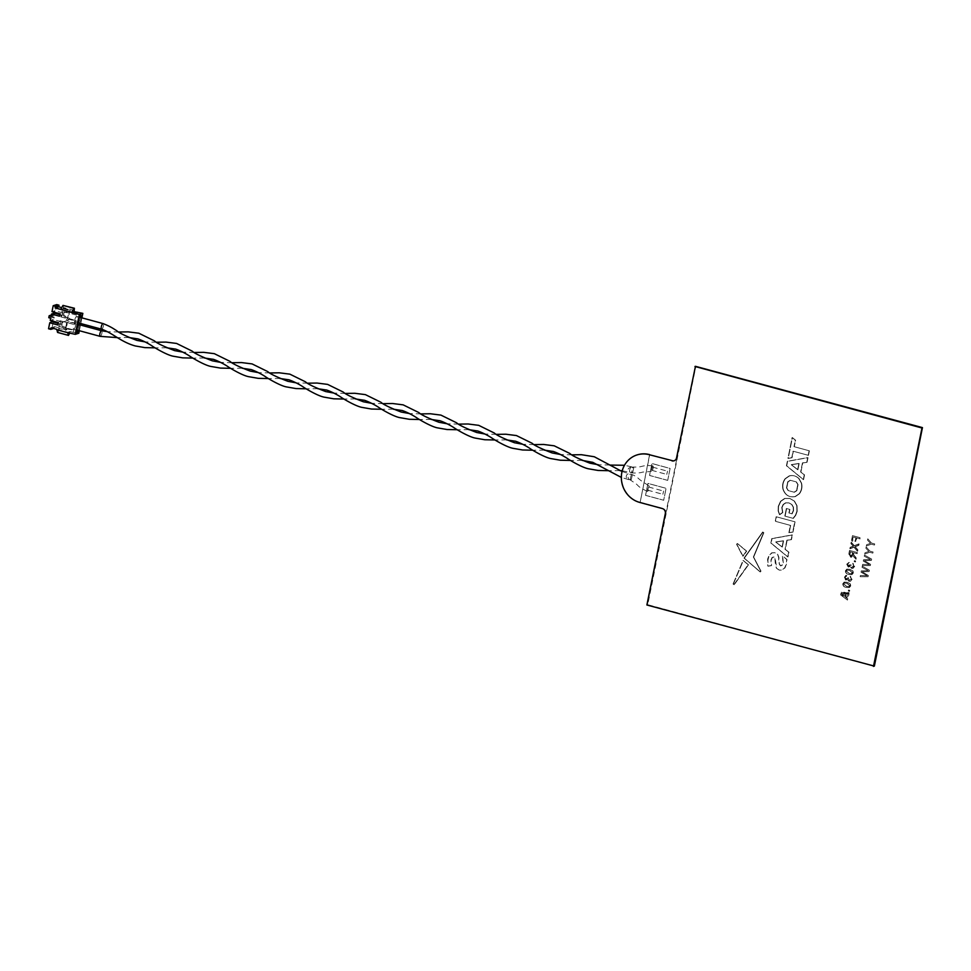 <?xml version="1.0" encoding="UTF-8"?>
<svg xmlns="http://www.w3.org/2000/svg" width="971" height="971" viewBox="0 0 971 971"><rect width="100%" height="100%" fill="white"/><g stroke="black" fill="none" stroke-linecap="round" stroke-linejoin="round"><path stroke-width="0.73" stroke-dasharray="4.86 3.64" d="M785.114 516.159L786.644 508.561L789.909 509.447L789.192 513.04L792.13 513.841L793.586 510.637L793.501 507.263L791.899 504.519L789.071 502.929L785.903 502.893L783.427 504.544L782.056 507.566L782.832 512.554L779.774 514.715L778.439 511.122L778.548 506.389L780.83 501.352L784.896 498.536L789.969 498.487L794.484 501.133L797.057 505.721L797.191 511.353L795.771 515.285L793.356 518.393L785.114 516.159L786.644 508.561L789.921 509.447L789.192 513.04L792.13 513.841L793.586 510.637L793.501 507.263L791.899 504.519L789.071 502.929L785.903 502.893L783.427 504.544L782.056 507.566L782.832 512.554L779.774 514.715L778.439 511.122L778.548 506.389L780.83 501.352L784.896 498.536L789.969 498.487L794.496 501.133L797.057 505.721L797.191 511.353L795.771 515.285L793.356 518.393L785.114 516.159M737.559 543.59L746.699 551.152L743.058 556.237L736.868 544.367L737.559 543.59L746.699 551.152L743.058 556.237L736.868 544.367L737.559 543.59M748.483 564.794L734.234 584.712L733.36 584.105L743.337 560.534L748.483 564.794L734.234 584.712L733.36 584.105L743.337 560.534L748.483 564.794M807.071 462.317L802.738 462.973L800.905 472.076L804.546 474.892L803.575 479.65L786.728 465.837L787.627 461.359L808.018 457.669L807.071 462.317L802.738 462.973L800.905 472.076L804.546 474.892L803.575 479.65L786.728 465.837L787.627 461.359L808.018 457.669L807.071 462.317M763.849 532.739L753.666 557.087L761.009 571.154L760.329 571.943L744.332 558.204L762.963 532.084L763.849 532.739L753.666 557.087L761.009 571.154L760.329 571.943L744.332 558.204L762.963 532.084L763.849 532.739M849.54 591.363L848.569 591.096L848.775 590.077L849.746 590.344L849.54 591.363L848.569 591.096L848.775 590.077L849.746 590.344L849.54 591.363M860.124 538.881L856.725 537.97L856.009 541.539L855.135 541.296L855.864 537.728L853.436 537.072L852.599 541.26L851.725 541.017L852.793 535.713L860.342 537.764L860.124 538.881L856.725 537.97L856.009 541.539L855.135 541.296L855.864 537.728L853.436 537.072L852.599 541.26L851.725 541.017L852.793 535.713L860.342 537.764L860.124 538.881M855.669 560.983L855.463 562.003L854.492 561.736L854.698 560.716L855.669 560.983L855.463 562.003L854.492 561.736L854.698 560.716L855.669 560.983M850.365 583.947L850.742 585.926L849.322 587.613L846.396 587.431C844.248 587.115 843.144 585.914 843.083 583.85L844.479 582.175L847.428 582.333L850.365 583.947L850.742 585.926L849.322 587.613L846.396 587.431C844.248 587.115 843.144 585.914 843.083 583.85L844.479 582.175L847.428 582.333L850.365 583.947M857.138 553.688L853.752 552.766L853.509 553.919L856.252 558.046L855.997 559.332L853.072 555.63L850.608 557.184L849.115 553.968L849.807 550.521L857.357 552.56L857.138 553.688L853.752 552.766L853.509 553.919L856.252 558.046L855.997 559.332L853.072 555.63L850.608 557.184L849.115 553.968L849.807 550.521L857.357 552.56L857.138 553.688M851.713 557.184L850.608 557.184L851.713 557.184M849.091 593.56L841.541 591.509L841.226 593.063L842.585 596.097L844.382 595.611L845.996 597.663L847.113 597.651L845.996 597.663L848.654 595.709L849.091 593.56L841.541 591.509L841.226 593.063L842.585 596.097L844.382 595.611L845.996 597.663L848.654 595.709L849.091 593.56M874.361 666.13L647.766 604.715L695.867 366.188M852.987 570.984L853.351 572.963L851.943 574.65L849.018 574.468C846.87 574.14 845.765 572.951 845.705 570.887L847.088 569.2L850.038 569.37L852.987 570.984L853.351 572.951L851.943 574.65L849.018 574.468C846.87 574.14 845.765 572.951 845.705 570.887L847.088 569.2L850.05 569.37L852.987 570.984M858.813 545.362L855.245 546.77L857.903 549.877L857.636 551.225L854.177 547.195L850.159 548.773L850.438 547.401L853.448 546.212L851.179 543.699L851.458 542.352L854.431 545.823L859.092 543.991L858.813 545.362L855.245 546.77L857.903 549.877L857.636 551.225L854.177 547.195L850.159 548.773L850.438 547.401L853.448 546.212L851.179 543.699L851.458 542.352L854.431 545.823L859.092 543.991L858.813 545.362M852.065 579.359L850.414 581.338L849.164 581.35L847.598 579.347L845.887 580.027L844.418 577.247L846.821 575.439L845.28 577.514L846.117 579.019L848.484 577.818L849.358 580.33L850.22 580.318L849.358 580.33L851.179 579.165L850.426 576.313L852.065 579.359L850.414 581.338L849.164 581.35L847.598 579.347L845.887 580.027L844.418 577.247L846.821 575.439L845.28 577.514L846.117 579.019L848.496 577.818L849.358 580.33L851.179 579.165L850.426 576.313L852.065 579.359M845.826 575.548L846.821 575.439L845.826 575.548M854.674 566.396L853.024 568.375L851.773 568.375L850.22 566.384L848.496 567.064L847.028 564.285L849.443 562.476L847.901 564.552L848.739 566.057L851.106 564.855L851.968 567.355L852.829 567.355L851.98 567.355L853.8 566.202L853.048 563.35L854.674 566.396L853.024 568.375L851.773 568.375L850.22 566.384L848.496 567.064L847.028 564.285L849.443 562.476L847.901 564.552L848.739 566.057L851.106 564.855L851.98 567.355L853.8 566.202L853.048 563.35L854.674 566.396M848.436 562.573L849.443 562.476L848.436 562.573M787.153 540.289L785.308 549.38L788.95 552.196L787.991 556.966L771.144 543.153L772.042 538.674L792.421 534.985L791.486 539.633L787.153 540.289L785.308 549.38L788.95 552.196L787.991 556.966L771.144 543.153L772.042 538.674L792.421 534.985L791.486 539.633L787.153 540.289M795.067 521.852L793.016 532.072L789.168 532.763L790.649 525.445L775.538 521.342L776.448 516.815L795.067 521.852L793.016 532.072L789.168 532.763L790.649 525.445L775.538 521.342L776.448 516.815L795.067 521.852M774.033 557.063L772.358 557.536L771.253 560.109L771.569 565.608L768.158 566.227L767.903 559.223L769.53 555.036L772.091 552.887L775.113 552.766L777.795 554.526L778.888 557.33L779.264 563.52L780.635 565.875L782.213 565.365L783.306 562.743L782.687 555.995L786.971 559.502L786.644 563.629L785.017 567.841L782.444 570.013L779.446 570.147L776.788 568.387L775.198 558.446L774.033 557.063L772.358 557.536L771.253 560.109L771.569 565.608L768.158 566.227L767.903 559.223L769.53 555.036L772.091 552.887L775.113 552.766L777.795 554.526L778.888 557.318L779.264 563.52L780.635 565.875L782.213 565.365L783.306 562.743L782.687 555.995L786.971 559.502L786.644 563.629L785.017 567.841L782.444 570.013L779.446 570.147L776.788 568.387L775.198 558.446L774.033 557.063L772.358 557.536L774.033 557.063M794.29 446.733L809.389 450.823L808.479 455.363L793.368 451.272L792.057 457.754L788.221 458.458L792.421 437.618L795.601 440.215L794.29 446.733L809.389 450.823L808.479 455.363L793.368 451.272L792.057 457.754L788.221 458.458L792.421 437.618L795.601 440.215L794.29 446.733M801.597 483.17C802.495 487.163 801.779 490.695 799.449 493.79L795.37 496.606C789.496 497.71 785.454 495.307 783.257 489.408C782.359 485.439 783.063 481.895 785.393 478.776L789.472 475.972C793.016 475.05 796.196 475.911 799.012 478.557L801.597 483.17C802.495 487.163 801.779 490.695 799.449 493.79L795.37 496.606C789.496 497.71 785.454 495.307 783.257 489.408C782.359 485.439 783.063 481.895 785.393 478.776L789.472 475.972C793.016 475.05 796.196 475.911 799.012 478.557L801.597 483.17M647.766 604.715L873.949 666.264L647.354 604.836L695.454 366.322L676.544 457.899M842.585 596.097L844.382 595.611L842.585 596.097M842.173 592.431L844.588 593.087L842.743 595.381L842.173 592.431L844.588 593.087L842.743 595.381L842.173 592.431M843.386 595.369L842.743 595.381L843.386 595.369M845.365 593.293L848.168 594.058L846.142 596.947L845.061 595.284L845.365 593.293L848.168 594.058L846.142 596.947L845.061 595.284L845.365 593.293M846.797 596.934L846.142 596.947L846.797 596.934M850.863 556.067L849.977 554.247L850.45 551.88L852.878 552.535L852.441 554.659L850.863 556.067L849.977 554.247L850.45 551.88L852.878 552.535L852.441 554.659L850.863 556.067M852.477 572.72L851.579 573.691L849.224 573.448L846.578 571.106L847.343 570.183L849.831 570.39L852.477 572.72L851.579 573.691L849.224 573.448L846.578 571.106L847.307 570.195L849.831 570.39L852.477 572.72M847.598 579.347L845.887 580.027L847.598 579.347M850.22 566.384L848.496 567.064L850.22 566.384M849.868 585.683L848.97 586.654L846.603 586.411L843.957 584.069L844.734 583.146L847.222 583.353L849.868 585.683L848.97 586.666L846.603 586.411L843.957 584.069L844.734 583.146L847.222 583.353L849.868 585.683M761.009 571.154L760.329 571.943L761.009 571.154M782.335 547.074L775.829 542.024L783.585 540.859L782.335 547.074L775.829 542.024L783.585 540.859L782.335 547.074M780.635 565.875L782.213 565.365L780.635 565.875M797.919 469.758L791.414 464.721L799.169 463.543L797.919 469.758L791.414 464.721L799.169 463.543L797.919 469.758M734.234 584.712L733.36 584.105L734.234 584.712M794.363 492.261L788.403 490.646L786.789 487.964L788.003 481.895L790.479 480.329L796.451 481.944L798.065 484.626L796.839 490.695L794.363 492.261L788.403 490.646L786.789 487.964L788.003 481.895L790.479 480.329L796.451 481.944L798.065 484.626L796.839 490.695L794.363 492.261M804.243 474.807L803.272 479.565L786.425 465.752L787.323 461.274L807.714 457.584L806.767 462.232L802.434 462.888L800.602 471.991L804.243 474.807L803.284 479.565L786.425 465.752L787.335 461.274L807.714 457.584L806.78 462.232L802.434 462.888L800.602 471.991L804.243 474.807M646.892 604.994L665.79 513.404A4.127 3.835 -107.5 0 0 662.817 508.416L640.156 502.262L649.781 454.562M674.238 460.74A4.127 3.835 -107.5 0 0 677.018 457.754M667.672 480.378L649.55 475.462L651.954 463.543L670.075 468.447L667.708 480.366L649.575 475.45L651.978 463.531L670.111 468.447L667.708 480.366M645.569 495.331L647.973 483.4L666.106 488.316L663.703 500.247L645.545 495.344L647.948 483.412L666.07 488.328L663.666 500.259L645.545 495.344M859.821 538.796L860.039 537.679L852.489 535.628L851.421 540.932L852.295 541.175L853.133 536.987L855.56 537.643L854.832 541.211L855.706 541.454L856.422 537.885L859.821 538.796L860.051 537.679L852.489 535.628L851.421 540.932L852.295 541.175L853.133 536.987L855.56 537.643L854.832 541.211L855.706 541.454L856.422 537.885L859.821 538.796M858.51 545.277L858.789 543.906L854.128 545.738L851.154 542.267L850.875 543.614L853.145 546.127L850.135 547.316L849.856 548.688L853.873 547.11L857.332 551.14L857.599 549.792L854.941 546.685L858.51 545.277L858.789 543.906L854.128 545.738L851.154 542.267L850.875 543.614L853.157 546.127L850.135 547.316L849.856 548.688L853.873 547.11L857.332 551.14L857.599 549.792L854.941 546.685L858.51 545.277M856.835 553.604L857.053 552.475L849.504 550.436L848.812 553.883L850.305 557.099L852.769 555.546L855.694 559.247L855.949 557.961L853.206 553.834L853.448 552.681L856.835 553.604L857.065 552.475L849.504 550.436L848.812 553.883L850.317 557.099L852.769 555.546L855.694 559.247L855.961 557.961L853.133 554.392L853.448 552.681L856.835 553.604M855.16 561.918L855.366 560.898L854.395 560.643L854.189 561.651L855.16 561.918L855.366 560.898L854.395 560.631L854.189 561.651L855.16 561.918M850.572 565.401L849.904 564.637L848.436 565.972L847.598 564.467L849.14 562.391L846.736 564.2L848.193 566.979L849.916 566.299L851.47 568.29L852.732 568.29L854.371 566.311L852.744 563.265L853.497 566.117L851.676 567.27L850.802 564.77L848.436 565.972L847.598 564.467L849.14 562.391L848.132 562.488L849.14 562.391L846.736 564.2L848.193 566.979L849.916 566.299L851.47 568.29L852.72 568.29L854.371 566.311L852.744 563.265L853.497 566.117L851.676 567.27L850.56 565.401M852.526 567.27L851.676 567.27L852.526 567.27M852.684 570.899L849.746 569.285L846.785 569.115L845.401 570.802C845.462 572.866 846.566 574.055 848.715 574.383L851.64 574.565L853.048 572.878L852.684 570.899L849.746 569.285L846.785 569.115L845.401 570.802C845.462 572.866 846.566 574.055 848.715 574.383L851.64 574.565L853.048 572.866L852.684 570.899M844.988 577.429L846.53 575.354L844.115 577.162L845.583 579.942L847.295 579.262L848.86 581.265L850.111 581.253L851.761 579.274L850.123 576.228L850.875 579.08L849.055 580.245L848.193 577.733L845.814 578.934L844.976 577.429L846.409 576.41L846.518 575.366L845.523 575.463L846.53 575.354L844.115 577.162L845.583 579.942L847.295 579.262L848.86 581.265L850.111 581.253L851.761 579.274L850.123 576.228L850.875 579.08L849.055 580.245L848.193 577.733L845.814 578.934L844.976 577.429M849.916 580.233L849.055 580.245L849.916 580.233M850.062 583.862L847.125 582.248L844.175 582.09L842.779 583.765C842.84 585.829 843.945 587.03 846.093 587.346L849.018 587.528L850.438 585.841L850.062 583.862L847.125 582.248L844.175 582.09L842.792 583.765C842.852 585.829 843.957 587.03 846.105 587.346L849.018 587.528L850.438 585.841L850.062 583.862M849.237 591.278L849.443 590.259L848.472 589.992L848.266 591.011L849.237 591.278L849.443 590.259L848.472 589.992L848.266 591.011L849.237 591.278M848.751 593.682L848.994 592.492L840.801 593.597L840.546 594.871L847.465 600.066L847.707 598.876L845.559 597.347L846.239 593.961L848.751 593.682L848.994 592.492L840.801 593.597L840.546 594.859L847.465 600.066L847.707 598.876L845.559 597.347L846.251 593.949L848.751 593.682M866.593 544.731L866.314 546.054L871.29 544.185L874.495 545.047L874.713 543.93L871.509 543.056L867.783 538.82L867.516 540.143L870.477 543.372L866.581 544.731L866.314 546.054L871.29 544.185L874.483 545.047L874.713 543.93L871.509 543.056L867.783 538.82L867.516 540.143L870.489 543.372L866.581 544.731M872.856 553.118L873.087 552.001L869.882 551.127L866.144 546.891L865.877 548.214L868.851 551.443L864.955 552.802L864.688 554.125L869.664 552.256L872.856 553.118L873.087 552.001L869.882 551.127L866.144 546.891L865.877 548.214L868.851 551.443L864.955 552.802L864.688 554.125L869.664 552.256L872.868 553.118M870.599 564.369L864.336 560.655L871.388 560.437L871.655 559.102L864.506 555.06L864.275 556.213L870.453 559.514L863.559 559.733L863.292 561.092L869.433 564.612L862.624 564.394L862.382 565.559L870.344 565.595L870.586 564.369L864.336 560.655L871.388 560.437L871.655 559.102L864.506 555.06L864.275 556.213L870.465 559.514L863.559 559.733L863.292 561.092L869.433 564.612L862.624 564.394L862.382 565.559L870.344 565.595L870.586 564.369M869.142 571.567L869.409 570.232L862.26 566.19L862.03 567.343L868.208 570.645L861.313 570.875L861.046 572.222L867.188 575.742L860.379 575.524L860.148 576.689L868.098 576.725L868.353 575.5L862.09 571.785L869.142 571.567L869.409 570.232L862.26 566.19L862.03 567.343L868.22 570.645L861.313 570.863L861.046 572.222L867.188 575.742L860.379 575.524L860.148 576.689L868.098 576.725L868.353 575.5L862.09 571.785L869.142 571.567M788.646 552.123L787.687 556.881L770.84 543.068L771.739 538.589L792.118 534.9L791.183 539.548L786.85 540.204L785.005 549.295L788.646 552.123L787.687 556.881L770.84 543.068L771.739 538.589L792.13 534.9L791.183 539.548L786.85 540.204L785.017 549.295L788.646 552.123M788.865 532.678L790.345 525.36L775.234 521.257L776.145 516.73L794.764 521.767L792.712 531.987L788.865 532.678L790.345 525.36L775.234 521.257L776.145 516.73L794.776 521.767L792.712 531.987L788.865 532.678M771.265 565.523L767.855 566.142L767.296 562.804L769.226 554.951L771.787 552.802L774.809 552.681L777.492 554.441L778.584 557.245L778.96 563.435L780.332 565.79L781.91 565.28L783.002 562.658L782.383 555.91L786.668 559.417L786.34 563.544L784.714 567.756L782.141 569.928L779.143 570.062L776.484 568.302L774.894 558.361L773.729 556.978L772.054 557.451L770.95 560.024L771.265 565.523L767.855 566.142L767.6 559.138L769.226 554.951L771.787 552.802L774.809 552.681L777.492 554.441L778.584 557.233L778.96 563.435L780.332 565.79L781.91 565.28L783.002 562.658L782.383 555.91L786.668 559.417L786.352 563.544L784.714 567.744L782.141 569.928L779.143 570.062L776.497 568.302L775.428 565.523L774.907 558.361L773.729 556.978L772.054 557.451L770.95 560.024L771.265 565.523M744.089 557.949L762.66 531.999L763.546 532.654L753.362 557.002L760.706 571.069L760.026 571.858L744.029 558.119L762.66 531.999L763.546 532.654L753.362 557.002L760.706 571.069L760.026 571.858L744.089 557.949M733.056 584.02L743.033 560.449L748.18 564.709L733.93 584.627L733.056 584.02L743.033 560.449L748.18 564.709L733.93 584.627L733.056 584.02M746.396 551.067L742.754 556.152L736.564 544.282L737.256 543.505L746.396 551.067L742.754 556.152L736.564 544.282L737.256 543.505L746.396 551.067M789.617 509.362L788.889 512.955L791.826 513.756L793.283 510.552L793.198 507.178L791.596 504.435L788.768 502.844L785.49 502.844L783.124 504.459L781.752 507.481L782.529 512.47L779.47 514.63L778.135 511.037L778.244 506.304L780.526 501.267L784.629 498.426L789.666 498.402L794.181 501.048L796.754 505.636L796.888 511.268L795.467 515.2L793.052 518.308L784.811 516.074L786.34 508.476L789.617 509.362L788.889 512.955L791.826 513.756L793.295 510.552L793.198 507.165L791.596 504.435L788.768 502.844L785.6 502.808L783.124 504.459L781.752 507.481L782.529 512.47L779.47 514.63L778.135 511.037L778.257 506.304L780.526 501.267L784.592 498.439L789.666 498.402L794.193 501.048L796.766 505.636L796.888 511.268L795.467 515.2L793.052 518.308L784.811 516.074L786.34 508.476L789.617 509.362M791.766 457.669L787.918 458.373L792.118 437.533L795.298 440.13L793.987 446.648L809.098 450.738L808.175 455.278L793.064 451.187L791.753 457.669L787.918 458.373L792.118 437.533L795.298 440.13L793.987 446.648L809.086 450.738L808.175 455.278L793.064 451.187L791.753 457.669M795.067 496.521L795.079 496.521C789.192 497.625 785.151 495.222 782.954 489.323C782.056 485.354 782.76 481.81 785.09 478.691L789.168 475.887C792.712 474.965 795.892 475.826 798.708 478.472L801.293 483.085C802.192 487.078 801.476 490.61 799.145 493.717L795.067 496.521C789.192 497.625 785.151 495.222 782.954 489.323C782.056 485.354 782.772 481.81 785.09 478.691L789.168 475.887C792.712 474.965 795.892 475.826 798.708 478.472L801.293 483.085C802.192 487.078 801.476 490.61 799.157 493.705L795.067 496.521M640.156 502.262L649.599 454.622M637.219 454.877A24.785 23.001 -107.5 0 0 621.671 478.946A24.785 23.001 -107.5 0 0 639.986 502.323L639.695 502.42M852.574 552.45L852.15 554.575L850.56 555.982L849.674 554.162L850.159 551.795L852.574 552.45L852.137 554.575L850.56 555.982L849.674 554.162L850.147 551.795L852.574 552.45M851.264 555.982L850.56 555.982L851.264 555.982M849.916 566.299L848.193 566.979L849.916 566.299M849.54 570.305L852.174 572.635L851.288 573.606L848.921 573.363L846.275 571.021L847.04 570.098L849.54 570.305L852.174 572.635L851.276 573.606L848.921 573.363L846.275 571.021L847.04 570.098L849.528 570.305M847.295 579.262L845.583 579.942L847.295 579.262M846.918 583.268L849.564 585.598L848.666 586.569L846.299 586.326L843.665 583.984L844.43 583.061L846.918 583.268L849.564 585.598L848.666 586.581L846.299 586.326L843.653 583.984L844.43 583.061L846.918 583.268M843.046 594.301L845.304 594.058L844.758 596.764L841.554 594.47L845.304 594.058L844.758 596.777L841.541 594.47L843.046 594.301M782.031 546.989L775.526 541.939L783.281 540.762L782.031 546.989L775.526 541.939L783.281 540.774L782.031 546.989M780.332 565.79L781.922 565.28L780.332 565.79M773.729 556.978L772.054 557.451L773.729 556.978M762.66 531.999L763.546 532.654L762.66 531.999M760.706 571.069L760.026 571.858L760.706 571.069M736.564 544.282L737.256 543.505L736.564 544.282M797.616 469.673L791.11 464.636L798.866 463.458L797.616 469.673L791.11 464.636L798.866 463.458L797.616 469.673M797.761 484.541L796.536 490.598L794.072 492.176L788.1 490.561L786.486 487.879L787.712 481.81L790.176 480.244L796.147 481.859L797.761 484.541L796.536 490.61L794.06 492.176L788.1 490.561L786.486 487.879L787.699 481.81L790.176 480.244L796.147 481.859L797.761 484.541M652.415 467.112L651.65 470.292L652.415 467.112M667.514 471.202L666.761 474.394L667.514 471.202M632.74 472.355L633.76 467.767L631.733 466.954C631.259 465.194 627.873 472.307 630.604 472.525L631.599 472.513A2.889 0.922 105.2 0 0 631.927 472.938L631.927 472.938A2.889 0.922 105.2 0 0 632.74 472.355L630.604 472.525L631.599 472.513L632.607 467.961L631.733 466.954C627.339 468.107 626.963 469.964 630.604 472.525L631.599 472.513M652.646 465.922A2.889 0.922 105.2 0 0 651.116 468.738A2.889 0.922 105.2 0 0 651.335 471.493A2.889 0.922 105.2 0 0 652.985 468.944A2.889 0.922 105.2 0 0 652.84 465.91A2.889 0.922 105.2 0 0 652.646 465.922M630.604 472.525L631.927 472.938C637.194 473.156 640.763 472.877 642.632 472.1L651.335 471.493M101.591 329.181L101.591 329.181A2.889 0.922 105.2 0 0 101.785 329.181A2.889 0.922 105.2 0 0 103.302 326.402A2.889 0.922 105.2 0 0 103.12 323.61M74.888 319.556A2.889 0.922 -74.8 0 1 76.491 316.437A2.889 0.922 -74.8 0 1 76.673 316.437A2.889 0.922 -74.8 0 1 76.806 319.471A2.889 0.922 -74.8 0 1 75.155 322.02A2.889 0.922 -74.8 0 1 74.888 319.556M69.827 332.847L58.915 329.776L59.158 328.574L56.803 329.315M58.915 329.776L57.993 332.3L68.941 335.262M53.684 328.477L54.667 326.681L51.135 327.785M48.55 328.756L52.082 327.652L54.34 328.271M52.847 321.122L53.174 319.483L50.237 320.406M50.674 318.221L54.206 317.116L52.082 327.652M58.017 323.319L60.627 324.023L57.677 324.945M60.627 324.023L60.772 321.741A2.889 0.922 105.2 0 0 60.36 320.806A2.889 0.922 105.2 0 0 60.166 320.818A2.889 0.922 105.2 0 0 59.085 322.275L60.772 321.741A2.889 0.922 105.2 0 1 60.433 324.083A2.889 0.922 105.2 0 1 58.855 326.39A2.889 0.922 105.2 0 1 58.466 324.702A2.889 0.922 -74.8 0 1 59.085 322.275L58.163 322.566M61.1 321.632L53.174 319.483M48.781 317.711L52.313 316.607L54.206 317.116M51.317 315.053L52.713 314.616L52.313 316.607M51.075 316.243L54.607 315.126L52.713 314.616M59.777 314.568L62.387 315.272L59.449 316.206M62.387 315.272L62.678 312.953A2.889 0.922 105.2 0 0 62.29 311.266A2.889 0.922 105.2 0 0 62.095 311.278A2.889 0.922 105.2 0 0 60.7 313.572L62.678 312.953A2.889 0.922 105.2 0 1 62.059 315.381A2.889 0.922 105.2 0 1 60.772 316.849A2.889 0.922 105.2 0 1 60.36 315.915A2.889 0.922 -74.8 0 1 60.7 313.572L59.923 313.815M62.872 312.893L54.934 310.744L51.997 311.667M54.607 312.371L54.934 310.744M56.731 304.591L54.607 315.126M63.443 305.27L63.406 307.516L74.354 310.477M60.809 309.446L63.164 308.705L63.406 307.516M76.636 331.208A2.889 0.922 -74.8 0 1 76.6 331.196A2.889 0.922 -74.8 0 1 76.345 330.953A2.889 0.922 -74.8 0 1 76.466 328.162A2.889 0.922 -74.8 0 1 77.765 325.698L78.639 325.127A3.714 1.189 -74.8 0 1 78.833 325.03A3.714 1.189 -74.8 0 1 79.622 326.693A3.714 1.189 -74.8 0 1 78.687 330.541M81.503 317.748A3.714 1.189 -74.8 0 1 80.253 321.692A3.714 1.189 -74.8 0 1 78.736 322.348L78.263 321.413A2.889 0.922 -74.8 0 1 78.384 318.622A2.889 0.922 -74.8 0 1 79.683 316.158A2.889 0.922 -74.8 0 1 79.84 316.085A2.889 0.922 -74.8 0 1 80.035 316.073A2.889 0.922 -74.8 0 1 80.071 316.085L62.29 311.266M79.343 330.71L80.484 325.03M80.787 323.549L81.928 317.857M67.752 332.288L70.106 331.548L69.863 332.737M76.381 312.286L76.017 314.07L77.195 313.706L71.15 312.067L69.439 312.65L68.48 317.42L69.791 318.828L75.835 320.466L75.265 323.246L69.232 321.607L67.521 322.19L66.55 326.96L67.861 328.368L73.905 330.006L72.728 330.371L72.376 332.167L70.106 331.548M72.376 332.167L78.833 333.223M54.667 326.681L66.744 329.946L59.158 328.574M66.744 329.946L62.265 324.545L62.739 322.154L68.771 319.908L64.183 315.005L64.669 312.613L70.762 310.077L61.719 307.625M77.765 325.698A2.889 0.922 -74.8 0 1 77.923 325.625A2.889 0.922 -74.8 0 1 78.117 325.613A2.889 0.922 -74.8 0 1 78.493 327.361A2.889 0.922 -74.8 0 1 77.631 330.249M65.567 330.322L62.52 326.45L65.397 327.227A2.889 0.922 105.2 0 0 66.319 322.663L63.443 321.887L67.557 320.479L64.45 316.91L67.327 317.687A2.889 0.922 105.2 0 0 68.249 313.123L65.373 312.346L70.762 310.077M62.52 326.45L61.428 324.8A2.889 0.922 105.2 0 0 61.913 322.421L63.443 321.887M80.447 317.456A2.889 0.922 -74.8 0 1 79.731 320.369A2.889 0.922 -74.8 0 1 78.517 321.656A2.889 0.922 -74.8 0 1 78.263 321.413M64.45 316.91L63.358 315.259A2.889 0.922 105.2 0 0 63.831 312.88L65.373 312.346M63.164 308.705L69.584 310.441M77.195 313.706L77.559 311.922M73.905 330.006L73.541 331.791M65.397 327.227L66.683 328.732L72.728 330.371M65.676 329.824L66.853 329.448M70.652 310.574L69.475 310.938M64.669 312.613L63.831 312.88M64.183 315.005L63.358 315.259M68.771 319.908L67.594 320.284M68.735 320.114L67.557 320.479M62.739 322.154L61.913 322.421M62.265 324.545L61.428 324.8M76.017 314.07L69.973 312.431L68.249 313.123M69.973 312.431L71.15 312.067M67.861 328.368L66.683 328.732M66.55 326.96L65.373 327.336M67.521 322.19L66.319 322.663M69.232 321.607L66.344 322.566M75.265 323.246L68.055 321.984M75.835 320.466L74.658 320.831L74.099 323.61M69.791 318.828L68.613 319.192L74.658 320.831M68.48 317.42L67.302 317.796L68.613 319.192M69.439 312.65L68.261 313.026M647.754 490.173L648.519 486.981L647.754 490.173M662.865 494.263L663.618 491.083L662.865 494.263M631.174 475.098L630.155 479.686L628.565 479.601L630.482 480.099A2.889 0.922 105.2 0 0 630.677 480.087A2.889 0.922 105.2 0 0 631.308 479.492L632.327 474.953A2.889 0.922 105.2 0 0 631.987 474.516A2.889 0.922 105.2 0 0 631.174 475.098L630.288 474.115L631.987 474.516C637.85 477.004 637.704 478.23 641.078 480.645L648.834 485.791A2.889 0.922 105.2 0 0 647.184 488.328A2.889 0.922 105.2 0 0 647.329 491.375A2.889 0.922 105.2 0 0 647.523 491.362A2.889 0.922 105.2 0 0 649.041 488.547A2.889 0.922 105.2 0 0 648.834 485.791M647.329 491.375C636.612 486.253 639.088 485.743 635.07 483.17L630.482 480.099A2.889 0.922 105.2 0 1 630.155 479.686L629.159 479.674C625.021 480.184 625.239 472.222 630.288 474.115L632.327 474.953M631.308 479.492L629.159 479.674C627.302 476.834 627.679 474.977 630.288 474.115L630.956 474.236M100.304 336.342A2.889 0.922 105.2 0 0 101.846 333.526A2.889 0.922 105.2 0 0 101.639 330.771L101.639 330.771M75.471 326.074A2.889 0.922 -74.8 0 1 73.869 329.181A2.889 0.922 -74.8 0 1 73.687 329.181A2.889 0.922 -74.8 0 1 73.553 326.147A2.889 0.922 -74.8 0 1 75.204 323.598A2.889 0.922 -74.8 0 1 75.471 326.074M633.76 467.767A2.889 0.922 105.2 0 0 633.432 467.354A2.889 0.922 105.2 0 0 633.238 467.367A2.889 0.922 105.2 0 0 632.607 467.961M651.65 470.292L666.761 474.394M652.524 467.112L667.623 471.202M652.84 465.91C643.712 464.781 642.681 466.675 638.214 467.039L632.412 467.075M631.551 466.82L624.487 465.267M609.8 465.073L598.27 464.745M534.268 444.609L522.75 444.269M458.737 424.133L447.218 423.793M383.217 403.657L371.687 403.329M307.686 383.193L296.155 382.853M232.154 362.717L220.635 362.377M156.622 342.241L145.104 341.913M622.229 470.777L630.009 472.392M166.745 347.776L155.105 347.849M242.277 368.252L230.637 368.325M317.796 388.716L306.168 388.801M393.328 409.192L381.688 409.264M468.859 429.668L457.22 429.74M544.391 450.131L532.751 450.216M619.911 470.607L608.283 470.68M75.155 322.02L77.656 322.7M76.673 316.437L79.44 317.189M58.855 326.39L76.6 331.196M60.36 320.806L78.117 325.613M60.772 316.849L78.517 321.656M76.345 330.953L76.806 331.888M79.683 316.158L80.557 315.587M647.645 490.173L662.756 494.263M648.519 486.981L663.618 491.083M628.565 479.601L621.343 477.416M572.04 454.841L560.51 454.501M496.509 434.365L484.978 434.037M420.977 413.901L409.459 413.561M345.445 393.425L333.927 393.085M269.926 372.949L258.395 372.621M194.394 352.485L182.864 352.145M118.863 332.009L107.344 331.669M622.047 471.518L630.058 474.018M128.973 337.532L117.345 337.617M204.505 358.008L192.877 358.081M280.036 378.484L268.397 378.556M355.568 398.96L343.928 399.032M431.088 419.423L419.46 419.508M506.619 439.899L494.992 439.972M582.151 460.375L570.511 460.448M73.687 329.181L76.648 329.982M75.204 323.598L77.352 324.18"/><path stroke-width="1.46" d="M922.45 427.604L695.454 366.322L922.45 427.604L874.361 666.13L646.892 604.994L665.329 513.562A4.127 3.835 72.5 0 0 662.356 508.561L639.695 502.42A24.785 23.001 -107.5 0 1 621.379 478.958A24.785 23.001 -107.5 0 1 637.073 454.914A24.785 23.001 -107.5 0 1 649.308 454.707L672.442 460.703A4.127 3.835 -107.5 0 0 674.238 460.74M671.968 460.849A4.127 3.835 72.5 0 0 676.544 457.899L695.454 366.322L922.037 427.738L873.475 666.409M649.308 454.707L672.442 460.703M694.981 366.468L921.564 427.883M649.599 454.622A24.785 23.001 -107.5 0 0 637.364 454.829A24.785 23.001 -107.5 0 0 637.219 454.877M145.104 341.913L136.862 340.384C125.72 336.136 118.996 332.895 116.678 330.65C114.093 329.218 111.556 326.911 103.12 323.61A2.889 0.922 105.2 0 0 103.108 323.598A2.889 0.922 105.2 0 0 102.926 323.61A2.889 0.922 105.2 0 0 101.397 326.39A2.889 0.922 105.2 0 0 101.579 329.181A2.889 0.922 105.2 0 0 101.591 329.181C108.218 331.354 116.993 337.568 118.341 338.224C124.64 342.083 130.32 344.656 135.345 345.967L144.946 347.63L155.105 347.849M56.719 329.715L67.667 332.689L68.504 335.408L57.544 332.434L56.803 329.315L51.135 327.785L50.82 329.375L53.684 328.477M67.667 332.689L75.301 334.34L79.319 314.458L55.141 307.904L55.468 306.314L53.199 305.707L51.997 311.667L59.923 313.815L59.449 316.206L51.512 314.046L54.461 313.123L59.777 314.568M50.82 329.375L48.55 328.756L49.752 322.797L57.677 324.945L58.163 322.566L50.237 320.406L50.674 318.221L48.781 317.711L49.181 315.721L51.075 316.243L51.512 314.046M49.752 322.797L52.847 321.122M52.689 321.874L58.017 323.319M49.181 315.721L51.317 315.053M54.461 313.123L54.607 312.371M53.199 305.707L56.731 304.591L58.988 305.21L55.468 306.314M55.141 307.904L58.673 306.8L58.988 305.21M60.894 309.045L63.006 305.404L73.954 308.377L71.842 312.019M71.757 312.407L74.112 311.667L74.391 308.232L63.006 305.404M79.319 314.458L82.838 313.354L74.112 311.667M78.687 330.541A3.714 1.189 -74.8 0 1 76.806 331.888A3.714 1.189 -74.8 0 1 76.964 328.295A3.714 1.189 -74.8 0 1 78.639 325.127M78.736 322.348A3.714 1.189 -74.8 0 1 78.882 318.755A3.714 1.189 -74.8 0 1 80.557 315.587A3.714 1.189 -74.8 0 1 80.751 315.49A3.714 1.189 -74.8 0 1 81.503 317.748M75.301 334.34L78.833 333.223L79.343 330.71M80.484 325.03L80.787 323.549M81.928 317.857L82.838 313.354M68.504 335.408L69.827 332.847M61.719 307.625L58.673 306.8M77.631 330.249A2.889 0.922 -74.8 0 1 76.636 331.208M80.071 316.085A2.889 0.922 -74.8 0 1 80.447 317.456M107.344 331.669L101.627 330.759A2.889 0.922 105.2 0 0 101.627 330.759A2.889 0.922 105.2 0 0 101.457 330.771A2.889 0.922 105.2 0 0 99.916 333.587A2.889 0.922 105.2 0 0 100.122 336.342A2.889 0.922 105.2 0 0 100.134 336.354A2.889 0.922 105.2 0 0 100.304 336.342M624.487 465.267L609.8 465.073M598.27 464.745L590.028 463.216C578.898 458.967 572.162 455.727 569.843 453.481L554.21 445.81L543.626 444.463L534.268 444.609M608.283 470.68L598.112 470.462L588.523 468.799C581.775 467.537 568.678 459.465 568.169 458.992C561.214 454.246 552.705 451.042 552.705 451.394L544.391 450.131M522.75 444.269L514.509 442.752C503.366 438.504 496.63 435.251 494.312 433.017L478.691 425.334L468.095 423.987L458.737 424.133M532.751 450.216L522.592 449.986L512.991 448.323C506.243 447.061 493.147 438.989 492.637 438.528C485.682 433.77 477.174 430.566 477.174 430.918L468.859 429.668M447.218 423.793L438.977 422.276C427.835 418.028 421.111 414.787 418.792 412.541L403.159 404.858L392.563 403.511L383.217 403.657M457.22 429.74L447.061 429.522L437.46 427.859C430.711 426.597 417.615 418.513 417.105 418.052C410.15 413.294 401.642 410.09 401.642 410.442L393.328 409.192M371.687 403.329L363.445 401.8C352.303 397.552 345.579 394.311 343.261 392.066L327.628 384.395L317.044 383.047L307.686 383.193M381.688 409.264L371.529 409.046L361.94 407.383C355.192 406.121 342.095 398.049 341.586 397.576C334.631 392.83 326.122 389.626 326.11 389.966L317.796 388.716M296.155 382.853L287.914 381.324C276.784 377.076 270.047 373.835 267.729 371.59L252.096 363.919L241.512 362.571L232.154 362.717M306.168 388.801L295.997 388.57L286.409 386.907C279.66 385.645 266.564 377.573 266.054 377.1C259.099 372.354 250.591 369.15 250.591 369.502L242.277 368.252M220.635 362.377L212.394 360.86C201.252 356.612 194.516 353.359 192.197 351.126L176.576 343.443L165.98 342.095L156.622 342.241M230.637 368.325L220.478 368.094L210.877 366.443C204.128 365.169 191.032 357.097 190.522 356.636C183.568 351.878 175.059 348.674 175.059 349.026L166.745 347.776M622.229 470.777L619.911 470.607M77.656 322.7L101.591 329.181M79.44 317.189L103.108 323.598M621.343 477.416L592.747 462.33L582.151 460.375M622.047 471.518L594.301 456.758L581.386 454.695L572.04 454.841M560.51 454.501L552.268 452.984C541.126 448.736 534.402 445.495 532.084 443.249L516.451 435.566L505.855 434.219L496.509 434.365M570.511 460.448L560.352 460.23L550.751 458.567C544.003 457.305 530.906 449.221 530.397 448.76C523.454 444.002 514.946 440.798 514.933 441.15L506.619 439.899M484.978 434.037L476.737 432.508C465.607 428.26 458.87 425.019 456.552 422.773L440.919 415.103L430.335 413.755L420.977 413.901M494.992 439.972L484.82 439.754L475.232 438.091C468.483 436.829 455.387 428.757 454.877 428.284C447.922 423.538 439.414 420.334 439.414 420.674L431.088 419.423M409.459 413.561L401.217 412.044C390.075 407.796 383.339 404.543 381.02 402.31L365.387 394.627L354.803 393.279L345.445 393.425M419.46 419.508L409.301 419.278L399.7 417.615C392.952 416.353 379.855 408.281 379.345 407.808C372.391 403.062 363.882 399.858 363.882 400.21L355.568 398.96M333.927 393.085L325.686 391.568C314.543 387.32 307.819 384.079 305.489 381.834L289.868 374.151L279.272 372.803L269.926 372.949M343.928 399.032L333.769 398.814L324.168 397.151C317.42 395.877 304.324 387.805 303.814 387.344C296.859 382.586 288.351 379.382 288.351 379.734L280.036 378.484M258.395 372.621L250.154 371.092C239.012 366.844 232.287 363.603 229.969 361.358L214.336 353.675L203.74 352.339L194.394 352.485M268.397 378.556L258.237 378.338L248.637 376.675C241.888 375.413 228.792 367.341 228.282 366.868C221.339 362.122 212.831 358.906 212.819 359.258L204.505 358.008M182.864 352.145L174.622 350.616C163.492 346.368 156.756 343.127 154.438 340.882L138.804 333.211L128.221 331.864L118.863 332.009M192.877 358.081L182.706 357.862L173.117 356.199C166.369 354.937 153.272 346.865 152.763 346.392C145.808 341.646 137.299 338.442 137.299 338.794L128.973 337.532M117.345 337.617L100.134 336.354L76.648 329.982M77.352 324.18L101.627 330.759"/></g></svg>

